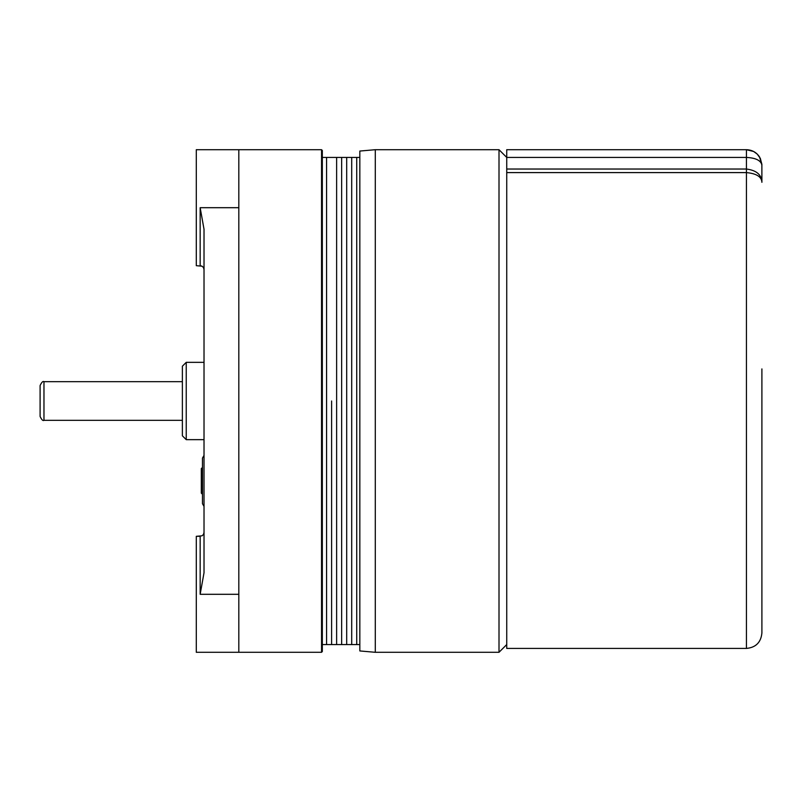 <?xml version="1.0" encoding="UTF-8"?>
<svg xmlns="http://www.w3.org/2000/svg" width="802" height="802" viewBox="0 0 802 802"><rect width="100%" height="100%" fill="white"/><g stroke="black" fill="none" stroke-linecap="round" stroke-linejoin="round"><path stroke-width="1.2" d="M322.324 644.567L326.574 644.567L326.574 157.433L359.827 157.433M331.607 401L331.607 644.567L331.607 401M359.827 644.567L356.73 644.567L356.73 401L356.73 644.567L351.707 644.567L351.707 401L351.707 644.567L346.685 644.567L346.685 401L346.685 644.567L341.652 644.567L341.652 401L341.652 644.567L336.629 644.567L336.629 401L336.629 644.567L326.574 644.567L326.574 157.433L322.324 157.433M336.629 401L336.629 157.433L336.629 401M341.652 401L341.652 157.433L341.652 401M346.685 401L346.685 157.433L346.685 401M351.707 401L351.707 157.433L351.707 401M356.73 401L356.73 157.433L356.73 401M375.286 149.703L359.827 151.057L359.827 650.943L375.286 652.297L375.286 149.703L499.004 149.703L499.004 652.297L375.286 652.297M499.004 149.703L506.734 157.433L506.734 648.427L746.431 648.427C755.825 647.515 760.988 642.362 761.9 632.968L761.9 368.91M182.375 366.203L182.375 435.797L186.234 439.656L186.234 362.344L182.375 366.203M186.234 362.344L204.019 362.344L204.019 439.656L186.234 439.656M322.324 401L322.324 150.475L321.552 149.703L321.552 652.297L322.324 651.525L322.324 401M200.159 149.703L238.816 149.703L238.816 652.297L196.29 652.297L196.29 536.317L200.159 536.317L200.159 594.302L204.019 572.778L204.019 229.222L200.159 207.698L200.159 265.683L202.074 266.194L203.497 267.607L204.019 269.552L203.497 267.607L202.074 266.194L196.29 265.683L196.29 149.703L200.159 149.703L196.29 149.703M321.552 149.703L204.019 149.703M40.1 401L40.1 416.469C41.674 419.787 42.967 421.08 43.97 420.328L43.97 381.672C42.967 380.92 41.674 382.213 40.1 385.531L40.1 401M202.475 467.446L201.312 468.599L201.312 493.14L202.475 494.293M565.189 149.703L506.734 149.703L506.734 157.433L746.431 157.433C755.815 157.904 760.968 160.48 761.9 165.172L759.584 157.022C756.456 152.32 752.076 149.884 746.431 149.703L506.734 149.703M761.9 433.09L761.9 632.968M506.734 172.6L746.431 172.6C756.476 173.533 761.629 176.761 761.9 182.305C761.629 174.736 756.476 170.315 746.431 169.032L746.431 648.427M761.9 182.275L761.87 164.28L760.306 158.335L757.198 154.064L753.619 151.478L746.431 149.703L746.431 169.032L506.734 169.032M202.475 503.706L204.019 506.383L202.475 503.706L202.475 458.082L204.019 455.406M238.816 207.698L200.159 207.698M238.816 594.302L200.159 594.302M506.734 644.567L499.004 652.297M238.816 652.297L321.552 652.297M196.29 536.317L202.074 535.806L203.497 534.393L204.019 532.448M43.97 420.328L182.375 420.328M43.97 381.672L182.375 381.672M201.312 468.849L202.475 467.686M759.574 157.022L761.9 165.172"/></g></svg>

